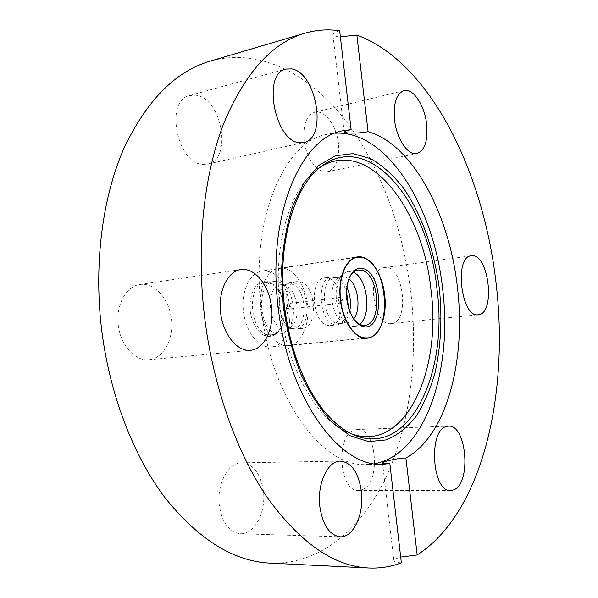 <?xml version="1.0" encoding="UTF-8"?>
<svg xmlns="http://www.w3.org/2000/svg" width="598" height="598" viewBox="0 0 598 598"><rect width="100%" height="100%" fill="white"/><g stroke="black" fill="none" stroke-linecap="round" stroke-linejoin="round"><path stroke-width="0.45" stroke-dasharray="2.99 2.24" d="M307.417 304.337C305.301 283.646 291.936 266.035 279.124 268.263C267.067 269.504 258.134 288.774 260.765 309.42C262.918 330.298 276.239 347.251 288.348 345.599C301.22 344.747 310.056 324.804 307.417 304.337M149.904 359.622C164.076 357.552 173.786 338.632 171.447 319.153C169.301 299.65 155.54 283.303 141.255 284.334L139.79 284.499C126.036 286.307 115.743 305.13 118.262 325.26C120.602 345.412 135.073 361.252 148.865 359.749L149.904 359.622M203.477 164.383L207.551 164.061C232.816 160.002 222.015 97.459 195.501 95.187L189.581 95.553C164.173 100.359 177.442 165.018 203.477 164.383M338.483 143.632C336.719 125.842 324.587 109.427 314.66 112.26C306.497 115.324 302.977 124.638 304.09 140.201C305.922 158.268 318.099 174.16 327.577 171.656C336.039 168.629 339.679 159.292 338.483 143.632M391.526 323.525C410.138 321.888 403.553 265.116 385.03 267.538L384.521 267.59C365.692 268.502 372.644 327.091 391.159 323.57L391.526 323.525M361.947 489.799C381.367 483.902 376.889 427.443 357.26 429.528L355.018 429.895C335.366 433.565 338.737 492.169 358.621 490.405L361.947 489.799M351.684 433.939L346.676 431.876C315.864 418.406 286.449 366.178 279.954 306.43C272.755 247.43 289.043 190.829 315.52 170.684L319.9 167.5M374.572 463.712L366.462 464.497C323.032 468.047 270.745 398.716 261.206 308.456C250.061 219.242 284.446 141.098 327.084 134.326L335.142 133.175M263.389 491.063C260.586 473.452 253.35 464.041 241.689 462.83C228.406 462.351 216.513 484.201 219.339 505.527C222.179 522.899 229.191 532.31 240.359 533.76C254.501 534.694 266.23 512.038 263.389 491.063M270.094 563.129C320.603 564.916 362.126 528.415 386.345 476.546C410.348 424.019 418.211 357.656 410.923 293.057C403.164 228.085 380.036 164.794 344.276 118.83C308.463 73.576 259.218 47.429 210.219 61.123M401.355 562.83C396.9 562.613 394.411 562 393.895 560.999C393.671 559.788 395.936 558.48 400.69 557.074M339.671 30.782C335.396 32.045 333.131 33.249 332.862 34.392C332.922 35.678 335.426 36.478 340.374 36.792M267.441 336.323C274.729 336.921 279.909 332.346 282.981 322.606C285.575 311.902 284.356 301.661 279.311 291.876C276.052 286.203 272.12 282.787 267.515 281.628C257.065 280.97 251.197 288.924 249.912 305.488C249.777 320.453 258.187 335.007 267.441 336.323M268.651 282.899C273.009 283.99 276.739 287.227 279.834 292.609C284.618 301.893 285.777 311.618 283.31 321.769C280.933 329.603 276.911 333.961 271.245 334.843L268.584 334.76C249.523 333.183 246.212 283.691 265.026 282.734L268.651 282.899M348.365 306.707C347.677 315.221 345.039 320.932 340.449 323.839L337.347 324.834L335.052 324.736C318.891 323.062 315.699 277.592 331.636 276.911L334.88 277.158C340.023 278.9 343.932 283.833 346.608 291.944M328.212 325.447C311.984 323.795 308.83 278.526 324.834 277.831L327.868 278.01C343.992 280.858 346.534 324.938 330.53 325.544L328.212 325.447M349.763 311.102C348.499 316.783 346.19 320.625 342.833 322.628L339.881 323.578L337.668 323.481C322.195 321.836 319.138 278.182 334.394 277.539L337.489 277.771C341.219 278.93 344.358 282.121 346.922 287.339M353.702 318.936L350.839 321.619L348.036 322.711L345.338 322.673L342.191 321.403C331.367 315.669 327.981 287.227 337.145 279.109L342.026 276.515L344.889 276.695L348.911 278.803M359.555 324.258L354.644 326.359L352.117 326.239L348.395 324.744C335.598 317.986 331.546 283.99 342.392 274.407L348.081 271.365L353.351 272.254M349.382 277.622L348.178 280.537C344.583 293.439 346.048 305.735 352.573 317.426L354.435 319.975M293.386 282.637C309.846 285.336 312.216 328.481 295.853 329.147L292.22 328.743C278.369 325.521 274.146 290.127 286.853 283.729L290.292 282.488L293.386 282.637M299.875 281.77C316.275 284.491 318.674 327.816 302.379 328.466L300.024 328.377C283.519 326.814 280.507 282.368 296.787 281.613L299.875 281.77M290.927 283.915C306.737 286.464 309.009 327.801 293.289 328.444L289.791 328.063C276.493 324.961 272.456 291.106 284.648 284.962L287.959 283.766L290.927 283.915M283.811 284.865L286.935 286.158C297.826 292.033 300.936 318.091 291.734 326.366L286.143 329.192L283.856 329.117C267.882 327.637 265.078 285.485 280.836 284.723L283.811 284.865M277.681 281.665L281.389 283.198C294.276 290.172 297.924 320.737 287.04 330.545L280.335 333.923L277.689 333.834C258.71 332.219 255.353 282.428 274.078 281.494L277.681 281.665M267.426 346.833C255.66 345.263 244.5 328.145 243.184 308.8C241.749 289.454 250.45 272.539 261.931 271.051L267.53 271.32C295.083 276.171 298.492 345.823 270.976 346.93L267.426 346.833M315.52 170.684L320.057 167.373C293.192 187.802 276.642 245.591 283.998 305.922C290.65 367.023 320.603 420.372 351.863 434.028L346.676 431.876M287.033 305.989L289.066 309.114L290.434 306.669L288.729 303.567L287.033 305.989M338.191 299.875L339.814 297.385L341.488 300.6L340.18 303.111L338.191 299.875M279.124 268.263L357.38 256.901M207.551 164.061L303.851 142.466M314.66 112.26L403.986 90.619M357.26 429.528L448.433 426.157M241.689 462.83L340.441 461.118M342.878 130.753L327.084 134.326M382.653 464.257L366.462 464.497M240.359 533.76L340.195 536.81M382.541 463.076L393.895 560.999M344.164 131.926L332.862 34.392M358.621 490.405L450.615 490.51M391.159 323.57L478.265 314.75M384.521 267.59L471.269 255.787M327.577 171.656L416.926 153.581M189.581 95.553L285.814 69.076M148.865 359.749L250.51 350.308M139.79 284.499L240.785 269.549M288.348 345.599L367.082 338.229M279.834 292.609L279.311 291.876M283.31 321.769L282.981 322.606M324.834 277.831L331.636 276.911M334.394 277.539L342.026 276.515M342.191 321.403L348.395 324.744M337.145 279.109L342.392 274.407M348.081 271.365L358.165 269.99M302.379 328.466L295.853 329.147M293.289 328.444L286.143 329.192M286.935 286.158L281.389 283.198M291.734 326.366L287.04 330.545M280.335 333.923L271.245 334.843M354.719 257.603L261.931 271.051M364.332 338.176L270.976 346.93M274.078 281.494L265.026 282.734M287.959 283.766L280.836 284.723M289.791 328.063L292.22 328.743M284.648 284.962L286.853 283.729M296.787 281.613L290.292 282.488M354.644 326.359L364.765 325.327M339.881 323.578L347.543 322.778M337.489 277.771L334.88 277.158M342.833 322.628L340.449 323.839M330.53 325.544L337.347 324.834M352.573 317.426L353.351 318.405M348.178 280.537L348.701 279.401M288.4 303.552C285.268 305.309 285.216 307.155 288.243 309.084L340.18 303.111C343.401 301.34 343.484 299.434 340.411 297.4L288.4 303.552"/><path stroke-width="0.9" d="M384.686 295.135C382.428 273.421 369.549 254.763 357.38 256.901C345.936 258.03 337.631 278.16 340.389 299.912C342.691 321.903 355.593 339.851 367.082 338.229C379.311 337.444 387.429 316.619 384.686 295.135M251.511 350.189C265.078 348.111 274.093 327.981 271.589 307.125C269.272 286.248 255.899 268.547 242.197 269.406L240.785 269.549C227.599 271.253 217.919 291.286 220.617 312.941C223.144 334.626 237.301 351.788 250.51 350.308L251.511 350.189M299.979 142.69L303.851 142.466C327.756 138.788 316.656 72.156 291.443 68.882L285.814 69.076C261.67 73.375 275.222 142.713 299.979 142.69M426.673 124.347C424.759 105.584 413.218 87.943 403.986 90.619C396.399 93.609 393.245 103.334 394.516 119.787C396.496 138.908 408.12 155.988 416.926 153.581C424.767 150.606 428.019 140.859 426.673 124.347M478.609 314.712C495.779 313.225 488.828 253.53 471.74 255.742L471.269 255.787C453.837 256.4 461.178 318.233 478.265 314.75L478.609 314.712M453.71 489.867C471.658 483.618 466.649 424.057 448.433 426.157L446.347 426.531C428.093 430.306 432.122 492.386 450.615 490.51L453.71 489.867M319.9 167.5C367.695 136.127 423.19 208.687 430.994 290.142C441.982 370.693 405.138 453.067 351.684 433.939M335.142 133.175C387.355 130.132 434.051 207.528 442.632 288.886C452.858 369.444 425.627 454.473 374.572 463.712M361.364 491.227C358.464 472.472 351.497 462.433 340.441 461.118C327.854 460.565 316.858 483.887 319.84 506.693C322.793 525.261 329.58 535.307 340.195 536.81C353.612 537.744 364.346 513.555 361.364 491.227M351.131 129.617C346.818 130.573 344.493 131.343 344.164 131.926C343.23 133.204 358.262 133.832 368.069 131.657C413.069 144.626 449.39 214.518 457.388 287.137C466.283 359.645 446.908 435.725 405.922 458.008C395.869 458.203 381.367 462.172 382.541 463.076C383.004 463.517 385.441 463.697 389.851 463.607L382.653 464.257C339.739 467.845 287.765 397.722 278.085 306.43C266.828 216.192 300.727 137.368 342.878 130.753L351.131 129.617L339.671 30.782C328.108 29.048 316.529 29.848 304.943 33.182C272.038 42.742 244.941 72.896 223.652 123.651C204.06 174.324 196.279 244.246 204.269 314.369C212.507 385.157 236.419 452.439 267.56 497.91C300.42 543.074 334.147 566.441 368.742 568.003C380.149 568.504 391.017 566.777 401.355 562.83L389.851 463.607M304.943 33.182L210.219 61.123C175.416 71.319 146.63 100.457 123.853 148.543C102.834 196.465 93.931 261.692 101.301 326.8C108.933 392.52 132.801 454.876 164.682 497.274C198.357 539.433 233.489 561.387 270.094 563.129L368.742 568.003M400.69 557.074L417.172 554.959C483.132 512.508 509.287 392.819 496.048 282.974C483.662 173.009 430.717 62.304 356.864 35.073L368.069 131.657M340.374 36.792L356.864 35.073M417.172 554.959L405.922 458.008M362.851 268.532C383.251 272.748 384.2 331.643 363.569 326.613C359.846 325.835 356.438 323.099 353.351 318.405C346.459 306.041 344.904 293.042 348.701 279.401C351.99 270.842 356.707 267.216 362.851 268.532M354.435 319.975L359.376 324.168L362.261 325.207L364.765 325.327C382.511 324.707 379.468 273.727 361.588 270.221L358.165 269.99C354.607 270.535 351.684 273.084 349.382 277.622M363.711 337.773C352.611 335.979 341.809 317.628 340.292 297.019C338.655 276.418 346.638 258.583 357.432 257.207L362.717 257.589C388.693 263.232 392.908 337.025 367.06 337.922L363.711 337.773M353.351 272.254C367.561 277.868 372.046 315.46 359.555 324.258M348.911 278.803C358.359 285.829 361.229 309.891 353.702 318.936M346.922 287.339C350.331 294.971 351.273 302.887 349.763 311.102M346.608 291.944L348.365 306.707M439.41 289.163C442.356 318.801 440.861 346.773 434.94 373.077C430.201 389.627 423.885 404.121 415.991 416.552C407.268 427.503 397.356 435.284 386.271 439.919L368.637 441.623L350.204 435.785L331.972 422.203C320.244 409.413 309.801 393.252 300.652 373.713C292.579 352.641 286.771 330.066 283.235 305.989L281.546 270.184C282.839 246.817 286.509 225.566 292.557 206.437L304.233 182.405L318.891 165.317L335.515 155.719L353.082 153.634L370.64 158.642C382.077 165.22 392.737 174.653 402.611 186.942C421.455 213.479 434.469 250.39 439.41 289.163M351.863 434.028C408.21 460.624 448.777 374.221 437.011 289.439C428.99 203.671 368.906 128.009 320.057 167.373C293.857 187.137 276.941 245.113 284.409 305.87C289.858 347.214 302.027 380.896 320.902 406.932C330.791 419.901 341.114 428.93 351.863 434.028M357.432 257.207L354.719 257.603M367.06 337.922L364.332 338.176"/></g></svg>
